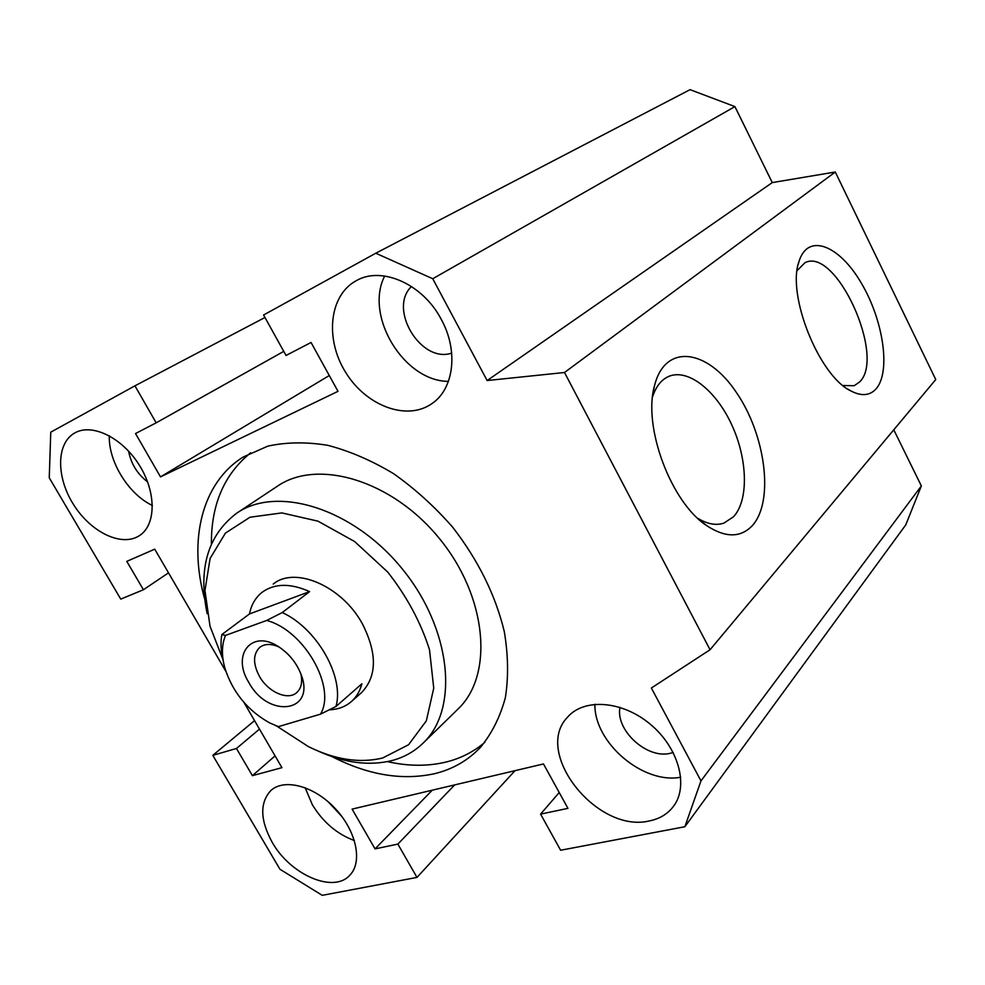 <?xml version="1.0" encoding="UTF-8"?>
<svg xmlns="http://www.w3.org/2000/svg" width="985" height="985" viewBox="0 0 985 985"><rect width="100%" height="100%" fill="white"/><g stroke="black" fill="none" stroke-linecap="round" stroke-linejoin="round"><path stroke-width="1.48" d="M710.062 649.743L935.75 379.557L835.28 172.006L772.265 182.594L734.921 106.602L690.054 89.66L375.79 253.219L432.747 278.743L487.132 380.542L564.504 372.502L710.062 649.743L651.368 688.022L700.975 780.896L684.858 826.735L560.625 850.24L540.58 814.115L567.951 808.365L543.474 763.954L352.101 809.104L375.051 848.885L397.866 844.096L416.975 877.413L322.243 895.34L279.937 869.238L212.809 755.347L236.462 748.477L252.406 775.663L281.932 767.66L243.948 702.416M684.858 826.735L905.72 524.956L921.357 485.937L893.777 429.805M484.792 742.345C473.662 751.814 460.832 758.364 446.303 761.984C427.859 766.441 408.233 766.33 387.437 761.627M211.393 543.991C211.122 504.628 224.223 474.228 250.695 452.78M204.683 599.151C188.283 540.691 201.519 482.97 243.246 456.991L267.822 446.143C286.315 442.093 306.298 441.822 327.771 445.318C349.712 451.056 371.616 460.5 393.507 473.625C414.894 488.708 434.582 506.536 452.595 527.123C478.217 560.182 495.443 595.014 504.295 631.594C508.248 655.136 508.592 677.163 505.354 697.7C500.134 716.932 491.872 733.443 480.557 747.233C468.035 760.432 452.78 769.236 434.804 773.631C402.373 780.773 368.144 775.109 332.117 756.64M456.954 710.074L458.665 708.412C493.867 674.245 487.083 596.43 439.285 538.389C391.895 480.015 317.269 458.259 277.13 486.381L236.572 513.284C207.798 535.237 197.997 568.702 207.158 613.704M875.874 389.075C869.718 395.675 861.493 396.352 851.188 391.094C819.212 376.479 786.276 294.367 799.143 261.074C808.143 232.497 839.491 245.388 861.358 283.175C883.52 320.445 891.117 372.404 875.874 389.075M842.975 385.517L854.167 385.714L859.499 382.057C886.315 357.272 836.043 246.361 804.942 262.712L797.124 270.616M752.294 525.67C740.683 537.835 725.588 537.896 707.021 525.855C671.154 502.904 642.626 426.702 654.508 385.714C665.195 342.546 707.71 349.133 736.472 392.596C765.677 435.136 774.345 501.463 752.294 525.67M697.712 518.282C707.341 524.106 716.07 525.719 723.901 523.121L733.48 516.793C748.834 500.392 747.689 459.453 731.929 425.212C716.341 390.86 688.281 368.255 668.877 376.356C661.428 379.557 655.985 386.403 652.55 396.906M222.905 659.433L210.027 626.275L204.966 590.52L210.1 558.446L225.43 533.094L250.005 517.223L281.845 512.914L317.97 521.151L354.625 541.528L387.782 572.113C406.928 596.59 420.841 622.471 429.509 649.743L433.745 688.158L426.333 720.848L408.553 744.758L382.599 758.019C359.599 763.498 334.875 759.706 308.428 746.618L276.92 726.204M318.401 751.173C344.467 762.932 368.846 766.096 391.513 760.691C404.109 757.428 414.894 751.321 423.87 742.358C459.195 708.116 451.327 628.516 401.929 568.505C352.925 508.161 276.797 485.026 236.572 513.284M273.227 584.093C295.007 565.846 342.127 586.112 362.455 623.948C377.255 653.314 377.033 676.129 361.778 692.381L361.089 692.997M225.873 671.364L154.731 549.174L126.794 561.364L143.428 589.744L120.749 599.114L49.25 477.799L50.764 432.169L134.945 385.825L156.172 422.824L135.511 433.535L160.506 476.888L338.003 391.34L311.051 342.472L286.032 355.462L263.574 315.003L375.79 253.219M649.423 820.911C597.132 833.716 532.885 752.577 567.471 717.265C583.748 698.119 621.683 700.47 649.841 723.852C678.197 746.987 688.995 785.205 673.838 805.853C668.039 813.782 659.901 818.806 649.423 820.911M441.379 319.608C458.825 351.239 453.74 389.395 431.664 403.788C406.596 421.285 365.927 405.734 345.575 372.244C324.754 339.037 329.076 295.081 356.435 280.602C381.848 265.839 423.218 284.246 441.379 319.608M75.02 432.821L75.106 432.772C92.565 423.033 122.743 438.054 139.587 465.585C156.664 492.992 156.024 525.411 139.205 535.766C121.524 547.217 90.645 532.122 73.469 504.455C55.985 476.974 56.182 442.868 75.02 432.821M272.192 842.298C260.151 820.209 259.634 803.021 270.641 790.746C283.975 778.027 313.883 785.771 334.974 808.303C356.25 830.65 362.911 861.789 349.946 875.074C333.767 893.826 290.316 874.803 272.192 842.298M305.128 787.692L312.307 804.671C322.994 822.167 337.03 834.135 354.403 840.574M328.276 801.864L341.684 816.257M109.298 435.764C108.35 461.694 128.666 494.371 152.404 505.49M128.592 451.105C130.993 463.713 137.334 473.994 147.627 481.936M384.667 276.022C364.154 316.074 404.121 381.38 448.421 381.367M411.484 286.475C387.782 308.97 421.112 363.773 451.684 353.086M594.915 704.263C593.906 742.407 642.922 784.528 680.746 777.214M619.971 707.353C615.293 730.39 647.317 759.57 670.613 753.217L673.211 752.478M734.921 106.602L432.747 278.743M772.265 182.594L487.132 380.542M835.28 172.006L564.504 372.502M921.357 485.937L700.975 780.896M559.221 792.519L540.58 814.115M432.267 790.192L375.051 848.885M454.676 784.91L397.866 844.096M515.02 770.664L416.975 877.413M254.549 720.626L212.809 755.347M259.486 729.109L236.462 748.477M275.074 755.877L252.406 775.663M168.521 572.851L143.428 589.744M264.953 317.49L134.945 385.825M283.754 351.374L156.172 422.824M329.273 375.531L160.506 476.888M275.135 725.416L278.398 726.634L320.494 714.162L335.971 706.491L361.889 683.787C359.993 690.978 356.607 696.789 351.743 701.246C345.735 706.602 338.286 709.459 329.409 709.803M249.476 613.938C251.36 604.544 255.681 597.242 262.453 592.034C274.901 583.268 290.624 583.132 309.598 591.616L249.476 613.938L221.847 634.562C220.406 642.589 220.862 651.294 223.201 660.664M309.598 591.616L282.252 612.547L266.701 620.452L225.516 635.411L221.847 634.562M335.971 706.491C344.541 677.003 317.084 628.455 282.252 612.547M278.398 726.634L269.656 722.904C247.617 710.542 232.682 692.283 224.875 668.125C221.428 655.628 221.637 644.719 225.516 635.411M266.701 620.452C304.156 630.252 336.624 687.468 320.494 714.162M248.762 682.359C231.032 654.212 252.443 628.332 279.605 647.391C289.011 653.843 295.956 662.326 300.425 672.854C317.416 712.192 268.622 719.69 248.762 682.359M278.964 646.973C271.183 643.525 264.793 643.648 259.794 647.342C252.96 654.077 252.837 663.755 259.437 676.35C268.117 692.086 287.916 700.84 296.768 692.566C301.25 688.429 302.629 682.273 300.905 674.109M847.839 389.1L851.188 391.094M798.232 264.362L799.143 261.074M700.224 520.548L707.021 525.855M653.067 392.966L654.508 385.714M458.665 708.412L423.87 742.358M568.517 716.12L567.471 717.265M361.778 692.381L351.743 701.246"/></g></svg>
